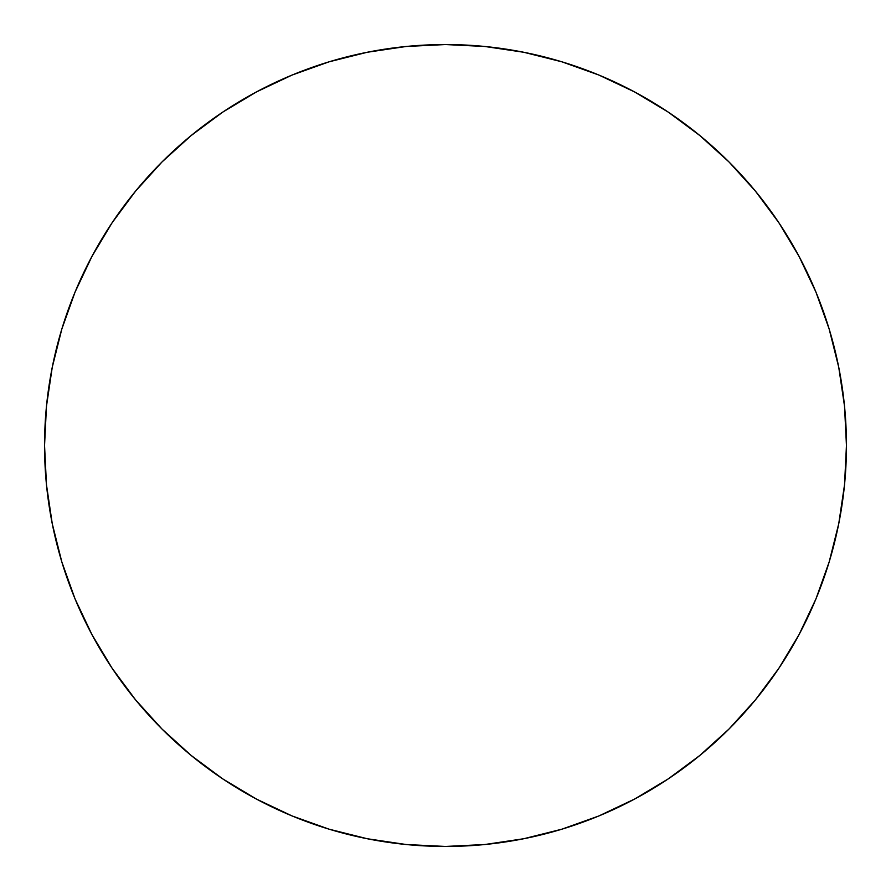 <?xml version="1.0" encoding="UTF-8"?>
<svg xmlns="http://www.w3.org/2000/svg" width="891" height="891" viewBox="0 0 891 891"><rect width="100%" height="100%" fill="white"/><g stroke="black" fill="none" stroke-linecap="round" stroke-linejoin="round"><path stroke-width="1.34" d="M44.55 445.5A400.95 400.95 0 0 1 445.5 44.55A400.95 400.95 0 0 1 846.45 445.5A400.95 400.95 0 0 1 445.5 846.45A400.95 400.95 0 0 1 44.55 445.5L46.477 484.804L52.257 523.719L61.813 561.887L75.067 598.941L91.896 634.503L112.121 668.261L135.566 699.858L161.984 729.016L191.142 755.434L222.739 778.879L256.497 799.104L292.059 815.933L329.113 829.187L367.281 838.743L406.196 844.523L445.5 846.45L484.804 844.523L523.719 838.743L561.887 829.187L598.941 815.933L634.503 799.104L668.261 778.879L699.858 755.434L729.016 729.016L755.434 699.858L778.879 668.261L799.104 634.503L815.933 598.941L829.187 561.887L838.743 523.719L844.523 484.804L846.45 445.5L844.523 406.196L838.743 367.281L829.187 329.113L815.933 292.059L799.104 256.497L778.879 222.739L755.434 191.142L729.016 161.984L699.858 135.566L668.261 112.121L634.503 91.896L598.941 75.067L561.887 61.813L523.719 52.257L484.804 46.477L445.5 44.55L406.196 46.477L367.281 52.257L329.113 61.813L292.059 75.067L256.497 91.896L222.739 112.121L191.142 135.566L161.984 161.984L135.566 191.142L112.121 222.739L91.896 256.497L75.067 292.059L61.813 329.113L52.257 367.281L46.477 406.196L44.55 445.5M829.187 329.113L815.933 292.059M668.261 112.121L634.503 91.896M329.113 61.813L292.059 75.067M112.121 222.739L91.896 256.497M61.813 561.887L75.067 598.941M222.739 778.879L256.497 799.104M561.887 829.187L598.941 815.933M778.879 668.261L799.104 634.503"/></g></svg>
